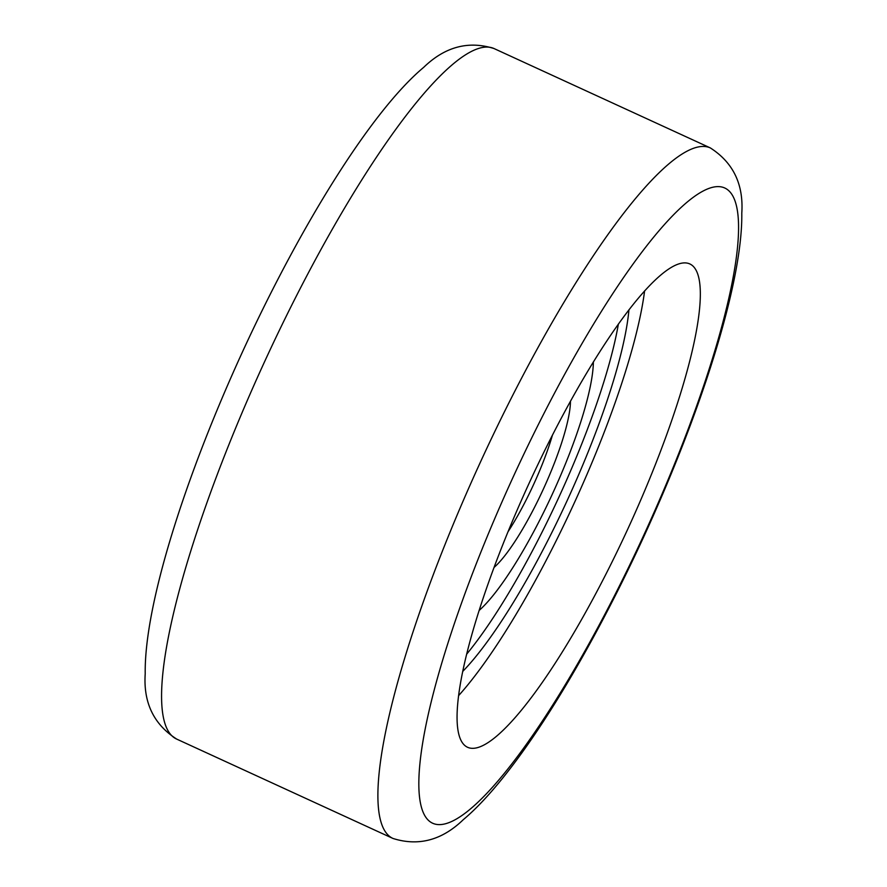 <?xml version="1.0" encoding="UTF-8"?>
<svg xmlns="http://www.w3.org/2000/svg" width="887" height="887" viewBox="0 0 887 887"><rect width="100%" height="100%" fill="white"/><g stroke="black" fill="none" stroke-linecap="round" stroke-linejoin="round"><path stroke-width="1.33" d="M529.517 482.373A265.989 54.395 114.7 0 0 467.66 747.32A265.989 54.395 114.7 0 0 627.885 528.84A265.989 54.395 114.7 0 0 689.742 263.905A265.989 54.395 114.7 0 0 529.517 482.373M458.712 695.508A265.989 54.395 114.7 0 0 573.8 504.004A265.989 54.395 114.7 0 0 644.605 290.869M462.848 671.304A229.511 46.933 114.7 0 0 567.27 500.357A229.511 46.933 114.7 0 0 628.938 309.774M466.773 654.041A229.511 46.933 114.7 0 0 618.394 323.999M479.235 610.367A150.48 30.768 114.7 0 0 552.579 493.615A150.48 30.768 114.7 0 0 593.37 361.907M493.97 48.519A379.991 77.701 114.7 0 0 265.08 360.621A379.991 77.701 114.7 0 0 176.713 739.104L393.03 838.481A379.991 77.701 -65.3 0 1 481.397 459.998A379.991 77.701 -65.3 0 1 710.287 147.896L493.97 48.519C468.38 40.492 444.941 46.778 423.653 67.379C371.83 110.72 301.58 223.568 243.082 350.576C184.418 478.304 144.215 606.009 145.213 673.754C143.284 702.659 153.784 724.435 176.713 739.104M643.341 536.147A349.589 71.481 114.7 0 0 724.779 188.011A349.589 71.481 114.7 0 0 514.061 475.077A349.589 71.481 114.7 0 0 432.612 823.214A349.589 71.481 114.7 0 0 643.341 536.147M508.063 531.701A91.195 18.649 114.7 0 0 552.479 435.029M494.114 567.381A100.32 20.512 114.7 0 0 543.254 489.325A100.32 20.512 114.7 0 0 570.452 401.201M393.03 838.481C418.62 846.508 442.059 840.222 463.347 819.621C515.17 776.28 585.42 663.432 643.918 536.424C702.582 408.696 742.785 280.991 741.787 213.246C743.716 184.341 733.216 162.565 710.287 147.896"/></g></svg>
